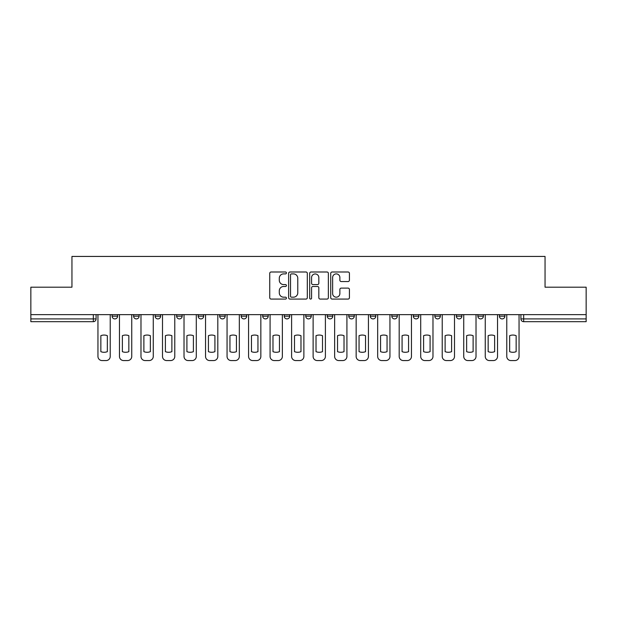 <?xml version="1.0" encoding="UTF-8"?>
<svg xmlns="http://www.w3.org/2000/svg" width="617" height="617" viewBox="0 0 617 617"><rect width="100%" height="100%" fill="white"/><g stroke="black" fill="none" stroke-linecap="round" stroke-linejoin="round"><path stroke-width="0.93" d="M286.435 272.945A0.949 0.949 0 0 0 285.486 271.997L271.102 271.997A1.357 1.357 0 0 0 269.745 273.346L269.745 297.718A1.357 1.357 0 0 0 271.102 299.075L285.486 299.075A0.949 0.949 0 0 0 286.435 298.127A0.949 0.949 0 0 0 285.486 297.178L283.619 297.178A4.334 4.334 0 0 1 279.293 292.844L279.293 290.815A4.334 4.334 0 0 1 283.619 286.481L285.486 286.481A0.949 0.949 0 0 0 286.435 285.532A0.949 0.949 0 0 0 285.486 284.584L283.619 284.584A4.334 4.334 0 0 1 279.293 280.257L279.293 278.221A4.334 4.334 0 0 1 283.619 273.894L285.486 273.894A0.949 0.949 0 0 0 286.435 272.945M348.775 314.639L348.775 316.159L354.289 316.159A2.761 2.761 0 0 1 351.536 318.912A2.761 2.761 0 0 1 348.775 316.159L348.775 314.639M284.221 314.639L284.221 316.159L289.743 316.159A2.761 2.761 0 0 1 286.982 318.912A2.761 2.761 0 0 1 284.221 316.159L284.221 314.639M241.193 314.639L241.193 316.159L246.707 316.159A2.761 2.761 0 0 1 243.946 318.912A2.761 2.761 0 0 1 241.193 316.159L241.193 314.639M219.675 314.639L219.675 316.159L225.19 316.159A2.761 2.761 0 0 1 222.436 318.912A2.761 2.761 0 0 1 219.675 316.159L219.675 314.639M176.639 314.639L176.639 316.159L182.154 316.159A2.761 2.761 0 0 1 179.4 318.912A2.761 2.761 0 0 1 176.639 316.159L176.639 314.639M348.065 281.545A1.357 1.357 0 0 0 349.423 280.187L349.423 273.346A1.357 1.357 0 0 0 348.065 271.997L332.093 271.997A1.357 1.357 0 0 0 330.735 273.346L330.735 297.718A1.357 1.357 0 0 0 332.093 299.075L348.065 299.075A1.357 1.357 0 0 0 349.423 297.718L349.423 289.458A1.357 1.357 0 0 0 348.065 288.108L341.232 288.108A1.357 1.357 0 0 0 339.874 289.458L339.874 293.553A3.625 3.625 0 0 1 336.257 297.178A3.625 3.625 0 0 1 332.632 293.553L332.632 277.511A3.625 3.625 0 0 1 336.257 273.894A3.625 3.625 0 0 1 339.874 277.511L339.874 280.187A1.357 1.357 0 0 0 341.232 281.545L348.065 281.545M30.85 314.639L30.85 287.19L71.95 287.19L71.95 256.433L545.05 256.433L545.05 287.19L586.15 287.19L586.15 314.639L30.85 314.639L30.85 318.912L96.09 318.912L96.09 314.639L96.09 318.912A2.761 2.761 0 0 1 93.329 321.673L30.85 321.673L30.85 318.912M307.312 273.346A1.357 1.357 0 0 0 305.963 271.997L289.982 271.997A1.357 1.357 0 0 0 288.633 273.346L288.633 297.718A1.357 1.357 0 0 0 289.982 299.075L305.963 299.075A1.357 1.357 0 0 0 307.312 297.718L307.312 273.346M311.037 271.997L327.018 271.997A1.357 1.357 0 0 1 328.367 273.346L328.367 297.718A1.357 1.357 0 0 1 327.018 299.075L320.177 299.075A1.357 1.357 0 0 1 318.827 297.718L318.827 287.838A1.357 1.357 0 0 0 317.47 286.481L312.935 286.481A1.357 1.357 0 0 0 311.577 287.838L311.577 298.127A0.949 0.949 0 0 1 310.629 299.075A0.949 0.949 0 0 1 309.688 298.127L309.688 273.346A1.357 1.357 0 0 1 311.037 271.997M520.91 314.639L520.91 318.912L586.15 318.912L586.15 321.673L523.671 321.673A2.761 2.761 0 0 1 520.91 318.912M586.15 314.639L586.15 318.912M504.907 316.159L504.907 314.639L504.907 316.159A2.761 2.761 0 0 1 502.153 318.912A2.761 2.761 0 0 1 499.392 316.159L504.907 316.159A2.761 2.761 0 0 1 502.153 318.912M499.392 314.639L499.392 316.159M483.396 314.639L483.396 316.159A2.761 2.761 0 0 1 480.635 318.912A2.761 2.761 0 0 1 477.874 316.159L483.396 316.159A2.761 2.761 0 0 1 480.635 318.912M477.874 314.639L477.874 316.159M461.878 314.639L461.878 316.159A2.761 2.761 0 0 1 459.117 318.912A2.761 2.761 0 0 1 456.356 316.159L461.878 316.159M456.356 314.639L456.356 316.159M440.361 314.639L440.361 316.159A2.761 2.761 0 0 1 437.6 318.912A2.761 2.761 0 0 1 434.846 316.159L440.361 316.159M434.846 314.639L434.846 316.159M418.843 314.639L418.843 316.159A2.761 2.761 0 0 1 416.082 318.912A2.761 2.761 0 0 1 413.328 316.159L418.843 316.159M413.328 314.639L413.328 316.159M397.325 314.639L397.325 316.159A2.761 2.761 0 0 1 394.564 318.912A2.761 2.761 0 0 1 391.81 316.159A2.761 2.761 0 0 0 394.564 318.912M391.81 314.639L391.81 316.159L397.325 316.159M375.807 314.639L375.807 316.159A2.761 2.761 0 0 1 373.054 318.912A2.761 2.761 0 0 1 370.293 316.159A2.761 2.761 0 0 0 373.054 318.912M370.293 314.639L370.293 316.159L375.807 316.159M354.289 314.639L354.289 316.159A2.761 2.761 0 0 1 351.536 318.912M332.779 314.639L332.779 316.159A2.761 2.761 0 0 1 330.018 318.912A2.761 2.761 0 0 1 327.257 316.159L332.779 316.159M327.257 314.639L327.257 316.159M311.261 314.639L311.261 316.159A2.761 2.761 0 0 1 308.5 318.912A2.761 2.761 0 0 1 305.739 316.159L311.261 316.159L311.261 314.639M305.739 314.639L305.739 316.159M289.743 314.639L289.743 316.159M268.225 314.639L268.225 316.159A2.761 2.761 0 0 1 265.464 318.912A2.761 2.761 0 0 1 262.711 316.159L268.225 316.159L268.225 314.639M262.711 314.639L262.711 316.159M246.707 314.639L246.707 316.159L246.707 314.639M225.19 316.159L225.19 314.639L225.19 316.159A2.761 2.761 0 0 1 222.436 318.912M203.672 314.639L203.672 316.159A2.761 2.761 0 0 1 200.918 318.912A2.761 2.761 0 0 1 198.157 316.159A2.761 2.761 0 0 0 200.918 318.912A2.761 2.761 0 0 0 203.672 316.159L203.672 314.639M198.157 314.639L198.157 316.159L203.672 316.159M182.154 314.639L182.154 316.159M160.644 314.639L160.644 316.159A2.761 2.761 0 0 1 157.883 318.912A2.761 2.761 0 0 1 155.122 316.159A2.761 2.761 0 0 0 157.883 318.912A2.761 2.761 0 0 0 160.644 316.159L155.122 316.159L155.122 314.639M133.604 314.639L133.604 316.159L139.126 316.159L139.126 314.639L139.126 316.159A2.761 2.761 0 0 1 136.365 318.912A2.761 2.761 0 0 1 133.604 316.159A2.761 2.761 0 0 0 136.365 318.912M112.093 314.639L112.093 316.159L117.608 316.159L117.608 314.639L117.608 316.159A2.761 2.761 0 0 1 114.847 318.912A2.761 2.761 0 0 1 112.093 316.159A2.761 2.761 0 0 0 114.847 318.912M93.329 314.639L93.329 321.673A2.761 2.761 0 0 0 96.09 318.912M291.479 273.894A0.949 0.949 0 0 0 290.53 274.843L290.53 296.229A0.949 0.949 0 0 0 291.479 297.178L293.437 297.178A4.334 4.334 0 0 0 297.772 292.844L297.772 278.221A4.334 4.334 0 0 0 293.437 273.894L291.479 273.894M318.827 277.581A3.625 3.625 0 0 0 315.202 273.956A3.625 3.625 0 0 0 311.577 277.581L311.577 283.234A1.357 1.357 0 0 0 312.935 284.584L317.47 284.584A1.357 1.357 0 0 0 318.827 283.234L318.827 277.581M100.849 335.687L100.849 351.659A8.623 8.623 0 0 0 107.335 351.659L107.335 335.687A8.623 8.623 0 0 0 100.849 335.687M97.949 314.639L97.949 356.433A4.142 4.142 0 0 0 102.09 360.567L106.093 360.567A4.142 4.142 0 0 0 110.227 356.433L110.227 314.639M122.367 335.687L122.367 351.659A8.623 8.623 0 0 0 128.845 351.659L128.845 335.687A8.623 8.623 0 0 0 122.367 335.687M119.467 314.639L119.467 356.433A4.142 4.142 0 0 0 123.608 360.567L127.603 360.567A4.142 4.142 0 0 0 131.745 356.433L131.745 314.639M143.884 335.687L143.884 351.659A8.623 8.623 0 0 0 150.363 351.659L150.363 335.687A8.623 8.623 0 0 0 143.884 335.687M140.984 314.639L140.984 356.433A4.142 4.142 0 0 0 145.126 360.567L149.121 360.567A4.142 4.142 0 0 0 153.263 356.433L153.263 314.639M165.402 335.687L165.402 351.659A8.623 8.623 0 0 0 171.881 351.659L171.881 335.687A8.623 8.623 0 0 0 165.402 335.687M162.502 314.639L162.502 356.433A4.142 4.142 0 0 0 166.644 360.567L170.639 360.567A4.142 4.142 0 0 0 174.781 356.433L174.781 314.639M186.912 335.687L186.912 351.659A8.623 8.623 0 0 0 193.399 351.659L193.399 335.687A8.623 8.623 0 0 0 186.912 335.687M184.02 314.639L184.02 356.433A4.142 4.142 0 0 0 188.154 360.567L192.157 360.567A4.142 4.142 0 0 0 196.299 356.433L196.299 314.639M208.43 335.687L208.43 351.659A8.623 8.623 0 0 0 214.917 351.659L214.917 335.687A8.623 8.623 0 0 0 208.43 335.687M205.538 314.639L205.538 356.433A4.142 4.142 0 0 0 209.672 360.567L213.675 360.567A4.142 4.142 0 0 0 217.809 356.433L217.809 314.639M229.948 335.687L229.948 351.659A8.623 8.623 0 0 0 236.434 351.659L236.434 335.687A8.623 8.623 0 0 0 229.948 335.687M227.056 314.639L227.056 356.433A4.142 4.142 0 0 0 231.19 360.567L235.193 360.567A4.142 4.142 0 0 0 239.327 356.433L239.327 314.639M251.466 335.687L251.466 351.659A8.623 8.623 0 0 0 257.952 351.659L257.952 335.687A8.623 8.623 0 0 0 251.466 335.687M248.574 314.639L248.574 356.433A4.142 4.142 0 0 0 252.708 360.567L256.711 360.567A4.142 4.142 0 0 0 260.844 356.433L260.844 314.639M272.984 335.687L272.984 351.659A8.623 8.623 0 0 0 279.462 351.659L279.462 335.687A8.623 8.623 0 0 0 272.984 335.687M270.084 314.639L270.084 356.433A4.142 4.142 0 0 0 274.226 360.567L278.228 360.567A4.142 4.142 0 0 0 282.362 356.433L282.362 314.639M294.502 335.687L294.502 351.659A8.623 8.623 0 0 0 300.98 351.659L300.98 335.687A8.623 8.623 0 0 0 294.502 335.687M291.602 314.639L291.602 356.433A4.142 4.142 0 0 0 295.744 360.567L299.739 360.567A4.142 4.142 0 0 0 303.88 356.433L303.88 314.639M316.02 335.687L316.02 351.659A8.623 8.623 0 0 0 322.498 351.659L322.498 335.687A8.623 8.623 0 0 0 316.02 335.687M313.12 314.639L313.12 356.433A4.142 4.142 0 0 0 317.261 360.567L321.256 360.567A4.142 4.142 0 0 0 325.398 356.433L325.398 314.639M337.538 335.687L337.538 351.659A8.623 8.623 0 0 0 344.016 351.659L344.016 335.687A8.623 8.623 0 0 0 337.538 335.687M334.638 314.639L334.638 356.433A4.142 4.142 0 0 0 338.772 360.567L342.774 360.567A4.142 4.142 0 0 0 346.916 356.433L346.916 314.639M359.048 335.687L359.048 351.659A8.623 8.623 0 0 0 365.534 351.659L365.534 335.687A8.623 8.623 0 0 0 359.048 335.687M356.156 314.639L356.156 356.433A4.142 4.142 0 0 0 360.289 360.567L364.292 360.567A4.142 4.142 0 0 0 368.426 356.433L368.426 314.639M380.566 335.687L380.566 351.659A8.623 8.623 0 0 0 387.052 351.659L387.052 335.687A8.623 8.623 0 0 0 380.566 335.687M377.673 314.639L377.673 356.433A4.142 4.142 0 0 0 381.807 360.567L385.81 360.567A4.142 4.142 0 0 0 389.944 356.433L389.944 314.639M402.083 335.687L402.083 351.659A8.623 8.623 0 0 0 408.57 351.659L408.57 335.687A8.623 8.623 0 0 0 402.083 335.687M399.191 314.639L399.191 356.433A4.142 4.142 0 0 0 403.325 360.567L407.328 360.567A4.142 4.142 0 0 0 411.462 356.433L411.462 314.639M423.601 335.687L423.601 351.659A8.623 8.623 0 0 0 430.088 351.659L430.088 335.687A8.623 8.623 0 0 0 423.601 335.687M420.701 314.639L420.701 356.433A4.142 4.142 0 0 0 424.843 360.567L428.846 360.567A4.142 4.142 0 0 0 432.98 356.433L432.98 314.639M445.119 335.687L445.119 351.659A8.623 8.623 0 0 0 451.598 351.659L451.598 335.687A8.623 8.623 0 0 0 445.119 335.687M442.219 314.639L442.219 356.433A4.142 4.142 0 0 0 446.361 360.567L450.356 360.567A4.142 4.142 0 0 0 454.498 356.433L454.498 314.639M466.637 335.687L466.637 351.659A8.623 8.623 0 0 0 473.116 351.659L473.116 335.687A8.623 8.623 0 0 0 466.637 335.687M463.737 314.639L463.737 356.433A4.142 4.142 0 0 0 467.879 360.567L471.874 360.567A4.142 4.142 0 0 0 476.016 356.433L476.016 314.639M488.155 335.687L488.155 351.659A8.623 8.623 0 0 0 494.633 351.659L494.633 335.687A8.623 8.623 0 0 0 488.155 335.687M485.255 314.639L485.255 356.433A4.142 4.142 0 0 0 489.397 360.567L493.392 360.567A4.142 4.142 0 0 0 497.533 356.433L497.533 314.639M509.665 335.687L509.665 351.659A8.623 8.623 0 0 0 516.151 351.659L516.151 335.687A8.623 8.623 0 0 0 509.665 335.687M506.773 314.639L506.773 356.433A4.142 4.142 0 0 0 510.907 360.567L514.91 360.567A4.142 4.142 0 0 0 519.051 356.433L519.051 314.639M523.671 314.639L523.671 321.673"/></g></svg>
